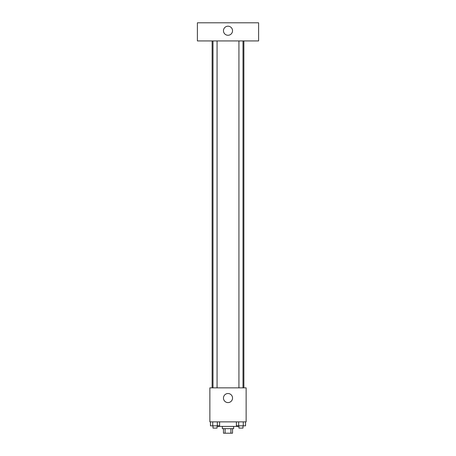 <?xml version="1.0" encoding="UTF-8"?>
<svg xmlns="http://www.w3.org/2000/svg" width="456" height="456" viewBox="0 0 456 456"><rect width="100%" height="100%" fill="white"/><g stroke="black" fill="none" stroke-linecap="round" stroke-linejoin="round"><path stroke-width="0.68" d="M230.907 428.663L230.907 433.2L223.463 433.2L223.463 428.663M230.907 433.2L232.537 433.2L232.537 428.663M233.666 426.4L233.666 428.663L222.334 428.663L222.334 426.4M225.093 428.663L225.093 433.2M217.797 425.83L217.797 426.4L238.203 426.4L238.203 425.83M246.137 421.863L209.863 421.863L209.863 387.851L246.137 387.851L246.137 421.863M232.537 398.054A4.537 4.537 0 0 1 225.731 401.981A4.537 4.537 0 0 1 225.731 394.126A4.537 4.537 0 0 1 232.537 398.054M243.874 40.937L243.874 387.851M238.927 387.851L238.927 40.937M217.073 40.937L217.073 387.851M258.609 40.937L197.391 40.937L197.391 22.8L258.609 22.8L258.609 40.937M228 26.203A4.537 4.537 0 0 1 231.927 33.003A4.537 4.537 0 0 1 224.073 33.003A4.537 4.537 0 0 1 228 26.203M245.55 421.863L245.55 425.83L236.39 425.83L236.39 421.863M243.259 421.863L243.259 425.83M238.676 421.863L238.676 425.83M243.008 425.83L243.008 428.098L238.927 428.098L238.927 425.83M219.61 421.863L219.61 425.83L210.45 425.83L210.45 421.863M217.324 421.863L217.324 425.83M212.741 421.863L212.741 425.83M217.073 425.83L217.073 428.098L212.992 428.098L212.992 425.83M212.125 40.937L212.125 387.851M243.008 387.851L243.008 40.937M212.992 40.937L212.992 387.851"/></g></svg>
